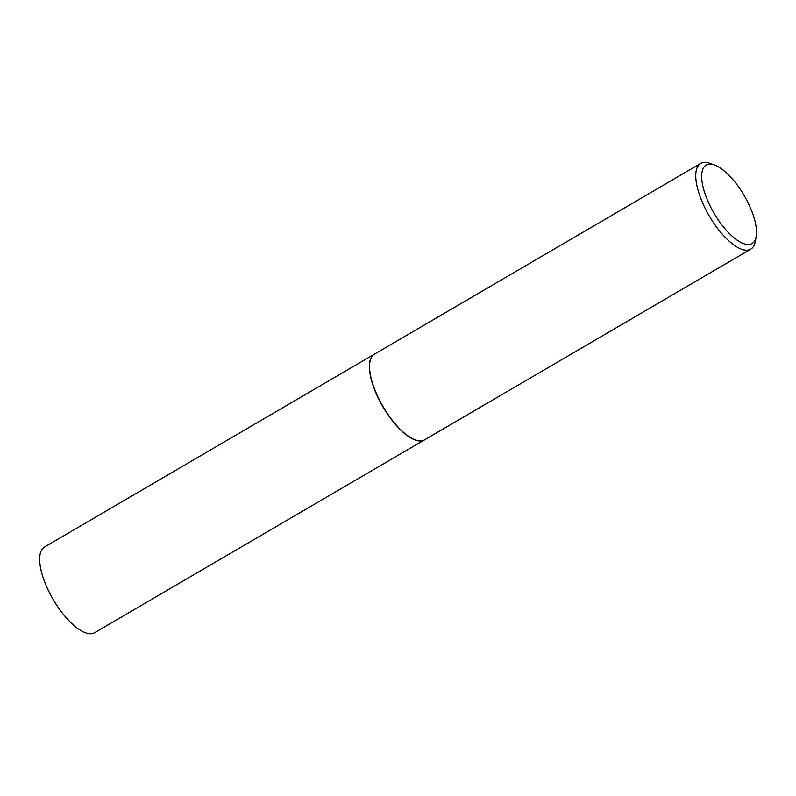 <?xml version="1.0" encoding="UTF-8"?>
<svg xmlns="http://www.w3.org/2000/svg" width="796" height="796" viewBox="0 0 796 796"><rect width="100%" height="100%" fill="white"/><g stroke="black" fill="none" stroke-linecap="round" stroke-linejoin="round"><path stroke-width="1.19" d="M374.389 354.18A49.641 19.074 59.7 0 0 374.309 354.23L44.586 546.971A49.641 19.074 59.7 0 0 48.277 590.254A49.641 19.074 59.7 0 0 94.684 632.681L424.407 439.929A49.641 19.074 59.7 0 0 424.487 439.88M374.309 354.23A49.641 19.074 59.7 0 0 378 397.512A49.641 19.074 59.7 0 0 424.407 439.929M369.871 362.15A49.432 18.995 59.7 0 0 369.851 362.27A49.432 18.995 59.7 0 0 378.09 397.512A49.432 18.995 59.7 0 0 415.214 439.87A49.432 18.995 59.7 0 0 415.333 439.909M714.5 165.001L709.803 163.319A49.641 19.074 59.7 0 0 700.679 163.439L374.468 354.13A49.641 19.074 59.7 0 0 369.891 362.021A49.641 19.074 59.7 0 0 378.17 397.413A49.641 19.074 59.7 0 0 415.442 439.949A49.641 19.074 59.7 0 0 424.576 439.84L750.777 249.148A49.641 19.074 59.7 0 0 755.354 241.248L756.2 236.332A45.432 17.462 59.7 0 0 748.618 203.935A45.432 17.462 59.7 0 0 714.5 165.001A45.432 17.462 59.7 0 0 709.534 204.721A45.432 17.462 59.7 0 0 737.524 240.442A45.432 17.462 59.7 0 0 756.2 236.332M700.679 163.439A49.641 19.074 59.7 0 0 704.37 206.721A49.641 19.074 59.7 0 0 750.777 249.148"/></g></svg>
